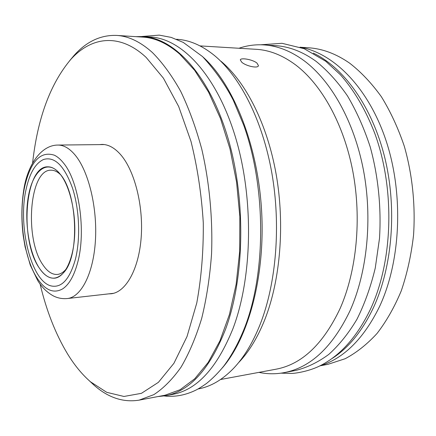 <?xml version="1.0" encoding="UTF-8"?>
<svg xmlns="http://www.w3.org/2000/svg" width="436" height="436" viewBox="0 0 436 436"><rect width="100%" height="100%" fill="white"/><g stroke="black" fill="none" stroke-linecap="round" stroke-linejoin="round"><path stroke-width="0.65" d="M320.351 365.771L327.888 364.343L345.143 358.735C356.435 352.746 367.063 344.32 377.031 333.469C386.432 321.272 394.531 307.015 401.322 290.703C407.197 273.405 411.268 254.907 413.541 235.217C415.568 205.242 412.369 174.564 404.325 146.316C398.144 128.07 390.503 111.556 381.396 96.765C371.625 83.211 361.046 72.011 349.65 63.166C336.063 53.753 322.313 48.625 308.394 47.775L300.731 47.279M300.055 47.153C333.851 53.045 368.791 87.925 386.329 141.482C403.834 194.968 400.7 261.404 379.543 306.552C363.749 338.712 343.797 358.523 319.692 365.984M313.326 53.088C343.732 67.607 371.968 106.275 384.634 157.085C397.223 207.879 392.498 266.423 373.527 307.445C362.414 330.908 348.62 347.912 332.139 358.463M258.94 372.377C267.197 374.126 275.547 374.224 283.994 372.666L295.559 370.475C306.96 367.641 318.024 362.294 328.749 354.43C339.115 345.116 348.5 333.415 356.921 319.326C364.6 303.99 370.709 286.899 375.26 268.058L379.505 238.345C381.429 207.503 378.192 175.904 370.18 146.823C364.033 128.042 356.452 111.049 347.438 95.844C337.78 81.914 327.332 70.419 316.1 61.356C302.72 51.715 289.204 46.483 275.552 45.66L263.807 44.903C255.229 44.39 246.956 45.513 238.977 48.265M283.994 372.666C310.628 367.652 332.668 346.936 350.13 310.519C367.254 272.168 372.682 218.616 363.401 169.876C354.021 121.137 330.94 80.693 304.077 60.708C290.779 50.99 277.356 45.72 263.807 44.903M220.567 379.505L275.939 369.221C301.881 364.414 323.31 344.097 340.216 308.268C356.626 270.892 361.782 218.85 352.838 171.446C343.808 124.053 321.626 84.622 295.739 64.997C282.702 55.296 269.53 50.064 256.232 49.312L200.015 45.9M256.924 63.046L258.45 65.623C258.123 68.774 246.062 66.076 241.817 62.283L240.307 59.95C240.465 57.432 252.569 59.421 256.924 63.046M238.906 362.321C249.098 351.634 257.774 337.273 264.941 319.25C280.381 279.879 285.002 224.551 276.124 174.122C267.164 123.704 245.681 81.864 220.97 61.236M198.08 388.956L198.587 388.863C210.817 386.607 222.464 379.783 233.522 368.393C244.007 357.4 252.945 342.571 260.336 323.894C276.271 283.089 281.046 225.461 271.835 172.978C262.548 120.494 240.318 77.09 214.899 55.89L214.24 55.339C201.863 45.388 189.469 40.047 177.054 39.311L176.542 39.278M203.252 57.252C233.135 84.137 257.496 143.945 261.529 209.547C265.573 275.149 248.738 337.491 222.382 367.837M150.698 37.016C181.752 38.673 216.398 74.785 235.162 136.19C253.937 197.459 252.662 276.511 233.047 328.417C217.15 367.875 197.039 389.866 172.71 394.373L165.566 395.73C189.715 391.261 209.672 369.199 225.445 329.551C244.907 277.394 246.117 197.857 227.412 136.228C208.713 74.469 174.264 38.183 143.439 36.542L150.698 37.016M135.89 36.657L143.439 36.542M158.055 396.547L165.566 395.73M89.434 380.873L94.465 385.544C108.471 397.774 123.35 402.641 139.095 400.144L164.95 395.239L180.117 389.713L194.712 378.791L208.179 362.43L219.94 340.832L229.429 314.509L236.143 284.261L239.696 251.196L239.849 216.643L236.568 182.057L230.001 148.905L220.496 118.532L208.528 92.072L194.69 70.381L179.594 53.982C167.359 43.453 155.123 37.828 142.894 37.109L116.625 35.42C100.694 34.869 86.53 41.524 74.125 55.383L69.711 60.637M139.095 400.144L153.832 394.645C163.489 388.351 172.58 379.162 181.093 367.074C189.12 353.362 195.987 337.115 201.705 318.345C206.604 298.338 209.89 276.816 211.564 253.785C212.839 218.654 209.449 182.531 201.814 149.325C196.015 127.901 188.973 108.564 180.695 91.32C171.882 75.564 162.443 62.626 152.382 52.516C140.43 41.807 128.516 36.106 116.625 35.42M40.085 284.027C46.45 310.77 55.595 334.041 67.515 353.847C74.442 365.166 82.093 374.48 90.475 381.783L106.76 392.34L123.96 396.466L141.438 393.327L158.399 382.339L173.926 363.292L187.033 336.51L196.778 302.976C201.378 277.748 203.547 251.016 203.285 222.774C201.541 194.44 197.443 167.304 190.984 141.378L178.678 106.509L163.396 78.148L146.18 57.454C119.475 32.515 91.086 36.733 70.632 59.601C50.238 83.963 37.567 118.363 32.618 162.802M99.522 144.621L101.92 144.425C108.253 144.376 114.428 147.711 120.44 154.426C134.462 170.165 143.58 205.525 141.182 237.44C138.844 269.404 125.737 292.333 111.12 293.766L108.717 293.864M63.629 163.184C60.653 159.402 57.574 156.742 54.402 155.211C40.532 150.747 30.629 161.222 24.689 186.63C18.258 215.913 23.669 257.311 36.973 277.863C45.022 290.256 53.574 293.935 62.631 288.888C69.09 284.626 74.109 275.814 77.684 262.445C86.274 231.314 78.998 181.485 63.629 163.184M26.144 189.082C17.544 226.028 31.245 281.863 51.421 285.994C61.743 287.978 69.716 279.144 75.341 259.491C80.644 238.814 79.445 209.198 72.403 187.818C64.266 165.707 54.674 156.257 43.627 159.462C35.518 163.146 29.686 173.021 26.144 189.082M60.68 174.743L58.582 172.258C46.439 159.434 33.005 171.179 28.569 195.263C23.991 219.221 28.553 251.409 39.082 267.748C47.638 280.272 56.179 281.509 64.692 271.459C79.614 253.659 77.216 194.211 60.68 174.743M60.751 174.874C57.514 171.675 54.244 170.116 50.936 170.193C29.43 169.462 24.242 238.568 42.832 264.728C47.317 271.524 52.157 274.767 57.356 274.446C60.648 274.119 63.705 272.168 66.528 268.592M60.675 174.776C56.478 169.391 52.162 166.737 47.72 166.819C24.874 166.056 19.413 239.691 39.087 267.72C43.862 275.051 49.028 278.539 54.582 278.19C64.446 277.356 73.09 260.396 74.578 236.813C76.109 213.269 70.065 186.919 60.675 174.776M57.874 145.063C40.352 145.112 27.119 166.35 23.713 190.183C21.457 204.784 21.282 219.935 23.195 235.631L25.103 246.88L30.275 265.104L37.676 280.468C41.823 287.286 47.028 292.42 53.285 295.87C57.623 298.104 62.304 298.992 67.329 298.535C81.091 297.216 93.359 273.764 95.402 240.874C97.511 208.037 88.699 171.582 75.384 155.374C69.678 148.453 63.836 145.019 57.874 145.063L104.335 144.567M281.024 373.156L291.21 373.429C293.51 373.581 307.042 371.963 318.852 366.387C339.857 356.223 357.122 337.028 370.649 308.802M370.704 308.677C393.114 260.319 395.092 188.804 374.764 133.367C365.679 109.867 354.163 90.263 340.216 74.551L325.747 61.269L304.208 48.718L281.988 43.3L260.799 44.777M164.236 395.964C174.934 397.191 185.556 395.207 196.091 390.013C198.734 388.678 202.211 386.487 206.528 383.451C212.572 378.562 218.343 372.742 223.837 365.995C231.887 355.204 238.901 342.233 244.874 327.087C266.2 271.781 265.998 187.262 243.702 125.143L233.315 100.313C225.565 85.102 215.319 70.534 202.577 56.604L183.3 42.434L171.174 37.392L159.216 35.12L142.092 36.477M70.632 59.601L74.125 55.383M90.475 381.783L94.465 385.544M50.647 285.776L51.421 285.994M55.606 155.854L54.402 155.211M43.627 159.462L42.881 159.772M60.092 174.029L59.018 172.77M65.972 269.513L65.062 270.898M67.329 298.535L113.496 293.324"/></g></svg>
